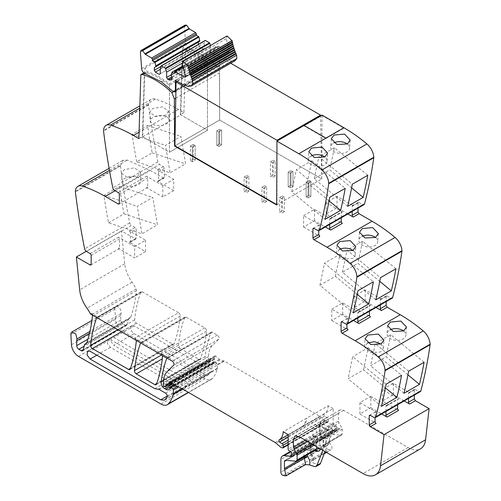 <?xml version="1.0" encoding="UTF-8"?>
<svg xmlns="http://www.w3.org/2000/svg" width="501" height="501" viewBox="0 0 501 501"><rect width="100%" height="100%" fill="white"/><g stroke="black" fill="none" stroke-linecap="round" stroke-linejoin="round"><path stroke-width="0.38" stroke-dasharray="2.5 1.88" d="M175.776 98.146L219.432 72.946L216.939 66.595A73.184 42.253 -120 0 0 187.286 48.516A73.184 42.253 -120 0 0 187.174 48.484A2.017 1.165 -120 0 0 186.547 48.547A2.017 1.165 -120 0 0 186.24 48.898L182.721 50.927A2.017 1.165 -120 0 1 182.727 50.908A2.017 1.165 -120 0 1 183.028 50.576A2.017 1.165 -120 0 1 183.654 50.513A71.299 41.163 -120 0 0 183.654 50.513A73.184 42.253 -120 0 1 183.767 50.545A73.184 42.253 -120 0 1 189.747 52.574A73.184 42.253 -120 0 1 199.229 57.471A73.184 42.253 -120 0 1 206.274 62.412A73.184 42.253 -120 0 1 207.483 63.377L169.463 85.327C161.466 78.87 153.525 74.58 145.641 72.47A2.017 1.165 -120 0 0 145.008 72.526A2.017 1.165 -120 0 0 144.708 72.858A2.017 1.165 -120 0 0 144.701 72.877L141.182 74.912M322.018 115.105L322.018 115.512L343.911 128.15L325.957 138.514L304.069 125.876L322.018 115.512L343.911 128.15L325.957 138.514L304.069 125.876L322.018 115.512L321.73 178.957L219.645 120.021L219.432 72.946M343.911 127.742L343.911 128.15L343.911 127.742M352.184 211.472L352.184 206.299L357.996 202.943L358.303 202.26L362.805 204.502A2.486 1.434 -120 0 0 364.045 204.621M357.996 202.943L357.996 208.115M380.347 304.965L380.347 299.786L386.158 296.435L386.465 295.753L390.962 297.995A2.486 1.434 -120 0 0 392.208 298.114M386.158 296.435L386.158 301.608M408.509 398.452L408.509 393.279L414.321 389.928L414.628 389.246L419.124 391.481A2.486 1.434 -120 0 0 420.37 391.607M414.321 389.928L414.321 395.101M338.457 413.444L319.976 424.115L319.976 431.799A2.486 1.434 0 0 0 319.25 432.814A2.486 1.434 0 0 0 319.976 433.828L320.502 433.553A2.486 1.434 60 0 1 319.976 431.799L338.457 421.128L338.457 413.444A7.465 4.309 -120 0 1 340.004 410.025A7.465 4.309 -120 0 1 343.736 410.394L408.102 447.556A24.893 14.372 -120 0 0 420.546 448.79M338.457 421.128A2.486 1.434 -120 0 0 338.983 422.882L341.626 427.403L322.619 438.356A4.979 2.874 60 0 1 323.671 441.863L323.671 446.685A4.979 2.874 60 0 1 321.498 449.19L311.002 448.144L311.002 454.394L311.472 454.188A0.996 0.576 60 0 1 311.002 453.148L329.483 442.477L329.483 435.444A2.486 1.434 -120 0 1 329.996 434.304A2.486 1.434 -120 0 1 330.566 434.192L341.068 435.237A2.486 1.434 -120 0 0 341.638 435.125A2.486 1.434 -120 0 0 342.152 433.985L342.152 429.157A2.486 1.434 -120 0 0 341.626 427.403M329.483 442.477A0.996 0.576 -120 0 0 329.952 443.517A4.233 2.442 -120 0 1 331.067 449.86A4.233 2.442 -120 0 1 329.577 449.936L328.086 449.441L283.027 475.455M288.119 434.599L333.178 408.584L333.178 423.132A1.246 0.72 -120 0 0 334.029 424.635L336.027 425.869A1.246 0.72 -120 0 1 336.816 427.71A2.486 1.434 -120 0 0 336.697 428.368L336.697 429.219A2.486 1.434 -120 0 0 336.816 430.015A1.246 0.72 -120 0 1 336.616 430.985A1.246 0.72 -120 0 1 335.996 430.923L334.937 430.309A1.246 0.72 -120 0 0 334.599 430.196L329.22 429.664A7.465 4.309 -120 0 0 327.51 429.996A7.465 4.309 -120 0 0 325.963 433.415L325.963 446.228A2.486 1.434 -120 0 0 328.086 449.441M333.178 408.584L328.23 405.729L283.171 431.743M134.637 246.542L118.443 237.192A1.497 0.864 60 0 1 119.501 239.021L119.501 247.964A1.497 0.864 60 0 1 119.188 248.646A1.497 0.864 60 0 1 118.443 248.571L134.637 257.921L134.637 246.542L145.547 240.242L129.352 230.892L135.164 227.535L136.222 229.37L135.909 238.996L121.436 230.992L124.724 263.82A24.893 14.372 -120 0 0 125.15 266.676A24.893 14.372 -120 0 0 130.548 279.953A24.893 14.372 -120 0 0 132.057 282.201A24.893 14.372 -120 0 1 136.078 289.046A2.486 1.434 -120 0 1 136.41 290.668A174.242 100.601 -120 0 1 130.836 317.033A5.229 3.019 -120 0 1 129.947 318.191A5.229 3.019 -120 0 1 129.627 318.335A4.979 2.874 -120 0 0 129.327 318.467A4.979 2.874 -120 0 0 128.413 319.763L127.066 324.805A2.486 1.434 -120 0 1 126.609 325.456A2.486 1.434 -120 0 1 125.363 325.331L122.845 323.878A2.987 1.722 -120 0 1 120.728 320.214L120.728 315.348A7.465 4.309 -120 0 1 121.035 313.488A4.478 2.586 -120 0 0 119.845 308.566A4.478 2.586 -120 0 0 115.806 306.656A4.478 2.586 -120 0 0 115.061 307.589A4.478 2.586 -120 0 0 114.886 308.954L115.468 319.344A9.957 5.749 -120 0 0 122.488 330.992L205.109 378.687A12.444 7.183 -120 0 0 211.334 379.307A12.444 7.183 -120 0 0 212.33 378.505A47.294 27.305 -120 0 0 217.309 368.78A2.486 1.434 -120 0 0 217.359 368.316L217.359 364.628A0.996 0.576 -120 0 0 216.858 363.557L214.973 361.822A1.246 0.72 -120 0 0 214.096 361.578A1.246 0.72 -120 0 0 213.839 362.148L213.839 362.881A1.246 0.72 -120 0 1 213.764 363.25A5.974 3.451 -120 0 1 212.887 364.227A5.974 3.451 -120 0 1 209.9 363.933L208.648 363.212A4.979 2.874 -120 0 1 205.16 356.574A174.242 100.601 -120 0 1 210.833 332.752A2.486 1.434 -120 0 1 211.253 332.226A2.486 1.434 -120 0 1 212.493 332.345L217.328 335.131A2.486 1.434 -120 0 1 218.899 337.16A2.486 1.434 -120 0 1 218.743 339.19L212.355 345.471A27.38 15.807 -120 0 0 208.56 356.574L208.56 359.098A0.996 0.576 -120 0 0 209.261 360.319L209.806 360.626A1.246 0.72 -120 0 0 210.426 360.689A1.246 0.72 -120 0 0 210.652 360.363L211.053 358.866A1.246 0.72 -120 0 1 211.284 358.541A1.246 0.72 -120 0 1 211.829 358.566L213.739 359.474A1.246 0.72 -120 0 0 214.284 359.499A1.246 0.72 -120 0 0 214.547 358.929L214.547 357.833A2.486 1.434 -120 0 0 214.434 357.056A1.49 0.864 -120 0 1 214.678 355.91A1.49 0.864 -120 0 1 215.699 356.186L219.288 359.367A2.486 1.434 -120 0 0 220.183 359.887L223.834 360.908A2.486 1.434 -120 0 1 224.273 361.096L320.264 416.513A4.979 2.874 -120 0 1 321.172 417.176L325.136 420.696A4.979 2.874 -120 0 0 326.959 421.748L327.598 421.917A1.246 0.72 -120 0 0 327.992 421.886A1.246 0.72 -120 0 0 328.249 421.316L328.249 419.193A1.246 0.72 -120 0 0 327.197 417.59A7.966 4.597 -120 0 1 324.667 416.049A1.371 0.789 -120 0 1 324.222 413.926A19.915 11.498 -120 0 0 328.23 405.729M135.164 227.535L131.412 225.375L86.354 251.389M75.363 191.438L120.422 165.424A2.987 1.722 -120 0 0 120.44 165.944A597.405 344.913 -120 0 0 129.709 222.876A2.486 1.434 -120 0 0 131.412 225.375M120.422 165.424L122.983 160.32L127.292 160.069L150.3 170.428L163.326 177.949L164.071 178.018L164.378 177.335L164.378 168.392L163.326 166.564L159.575 164.397L114.516 190.411M186.24 48.898L185.89 48.678L183.923 112.606L178.462 109.456A149.354 86.228 -120 0 0 155.454 99.098A12.444 7.183 -120 0 0 151.145 99.348A12.444 7.183 -120 0 0 148.584 104.446A2.987 1.722 -120 0 0 148.603 104.972A597.405 344.913 -120 0 0 157.871 161.904A2.486 1.434 -120 0 0 159.575 164.397M180.222 348.464L198.791 359.186A2.486 1.434 -120 0 0 200.037 359.311A2.486 1.434 -120 0 0 200.456 358.785A174.242 100.601 -120 0 0 206.525 331.155A2.486 1.434 -120 0 0 204.777 327.886L186.24 317.189A2.486 1.434 -120 0 0 184.994 317.064A2.486 1.434 -120 0 0 184.581 317.59A174.242 100.601 -120 0 0 178.475 345.202A2.486 1.434 -120 0 0 180.222 348.464L162.274 358.829M134.105 333.628L204.765 374.422A7.465 4.309 -120 0 0 208.497 374.792A7.465 4.309 -120 0 0 209.074 374.341A41.915 24.205 -120 0 0 211.153 371.617A2.486 1.434 -120 0 0 209.593 367.74L203.155 364.02A2.486 1.434 -120 0 0 202.066 363.832A7.465 4.309 -120 0 1 198.791 363.25L134.105 325.907A4.728 2.73 -120 0 0 131.744 325.675A4.728 2.73 -120 0 0 131.018 329.464A4.728 2.73 -120 0 0 134.105 333.628L113.865 345.314L184.525 386.108L188.257 386.484L190.912 383.303C191.344 381.894 190.825 380.603 189.353 379.426L182.909 375.712L178.55 374.942L113.865 337.593L111.504 337.361L110.777 341.15L113.865 345.314M178.513 312.73L142.378 291.864A2.486 1.434 -120 0 0 141.138 291.739A2.486 1.434 -120 0 0 140.718 292.271A174.242 100.601 -120 0 0 134.644 319.901A2.486 1.434 -120 0 0 136.397 323.164L172.551 344.037A2.486 1.434 -120 0 0 173.791 344.162A2.486 1.434 -120 0 0 174.21 343.63A174.242 100.601 -120 0 0 180.266 315.993A2.486 1.434 -120 0 0 178.513 312.73L134.512 338.131L142.24 342.596A2.486 1.434 -120 0 0 140.994 342.471A2.486 1.434 -120 0 0 140.624 342.884M185.89 48.678L182.37 50.707L182.721 50.927M183.923 112.606L180.398 114.635L182.37 50.707M180.398 114.635L207.483 130.273L169.463 152.223L169.463 85.327M138.858 138.62L142.384 136.585L169.463 152.223L207.483 130.273L207.483 61.961A75.018 43.311 -120 0 0 202.354 58.154A75.181 43.405 -120 0 0 186.09 49.95L189.084 48.221C187.13 47.301 185.99 45.629 185.658 43.211L184.381 26.741L184.932 25.156M168.555 111.159L165.8 115.161L155.636 116.526L149.686 112.368L152.461 108.642L162.593 106.851L168.555 111.159L169.125 119.964A9.456 5.029 176.3 0 1 166.351 123.828A9.456 5.029 176.3 0 1 156.212 125.413A9.456 5.029 176.3 0 1 150.244 121.173A9.456 5.029 176.3 0 1 153.018 117.309A9.456 5.029 176.3 0 1 163.157 115.731A9.456 5.029 176.3 0 1 169.125 119.964M136.71 161.823A597.405 344.913 -120 0 1 132.095 134.4L147.588 125.457A597.405 344.913 -120 0 0 152.198 152.88L136.71 161.823L170.09 172.807L165.48 145.378L180.967 136.435L185.583 163.865L170.09 172.807M173.709 190.649L157.514 181.299A1.497 0.864 60 0 0 158.266 181.375A1.497 0.864 60 0 0 158.573 180.692L158.573 171.749A1.497 0.864 60 0 0 157.514 169.92L173.709 179.27L173.709 190.649L162.8 196.949L162.8 185.57L173.709 179.27M162.8 185.57L146.605 176.22A1.497 0.864 60 0 1 147.657 178.049L147.657 186.992A1.497 0.864 60 0 1 147.35 187.675A1.497 0.864 60 0 1 146.605 187.599L162.8 196.949M121.524 173.346L127.479 177.504L137.637 176.133L140.399 172.137L134.425 167.822L124.298 169.614L121.524 173.346L122.081 182.151A9.456 5.029 176.3 0 1 124.855 178.287A9.456 5.029 176.3 0 1 134.994 176.703A9.456 5.029 176.3 0 1 140.963 180.936A9.456 5.029 176.3 0 1 138.195 184.8A9.456 5.029 176.3 0 1 128.049 186.385A9.456 5.029 176.3 0 1 122.081 182.151M108.548 222.801L124.035 213.858A597.405 344.913 -120 0 1 119.426 186.428L103.932 195.371A597.405 344.913 -120 0 0 108.548 222.801L141.933 233.779L137.318 206.349L152.805 197.407L157.42 224.836L141.933 233.779M129.352 230.892A1.497 0.864 60 0 1 130.41 232.721L136.222 229.37M145.547 240.242L145.547 251.621L129.352 242.271A1.497 0.864 60 0 0 130.103 242.346A1.497 0.864 60 0 0 130.41 241.664L130.41 232.721M145.547 251.621L134.637 257.921M121.436 230.992L86.235 251.314M92.272 314.966A2.486 1.434 -120 0 0 92.071 314.453A24.893 14.372 -120 0 0 91.514 313.307L90.462 313.92M212.493 332.345L168.493 357.752A2.486 1.434 -120 0 0 167.246 357.626A2.486 1.434 -120 0 0 166.877 358.04M142.378 291.864L98.378 317.271L91.514 313.307M168.493 357.752L160.771 353.293A2.486 1.434 -120 0 1 162.387 355.447M319.676 464.383A4.979 2.874 -120 0 1 317.916 464.471L312.943 462.818L311.096 460.607L329.577 449.936M305.579 464.577L304.051 464.671L284.518 475.95M359.931 414.014L359.931 402.629L370.846 396.329L370.846 407.708L359.931 414.014L376.126 423.358M404.188 400.95L393.373 394.7L382.463 401.007L398.652 410.35M370.846 407.708L381.662 413.958M408.509 393.279A1.497 0.864 60 0 1 408.822 392.596A1.497 0.864 60 0 1 409.567 392.671L415.373 389.315M397.6 404.752L397.6 399.579A1.497 0.864 60 0 1 397.907 398.896A1.497 0.864 60 0 1 398.652 398.971L382.463 389.621L393.373 383.321L409.567 392.671M359.931 402.629L376.126 411.979A1.497 0.864 60 0 0 375.381 411.903A1.497 0.864 60 0 0 375.067 412.586L375.067 417.715M370.846 396.329L387.035 405.678L398.652 398.971M376.026 307.457L365.21 301.214L354.301 307.514L370.49 316.864M346.905 324.222L346.905 319.099A1.497 0.864 60 0 1 347.218 318.411A1.497 0.864 60 0 1 347.963 318.486L331.768 309.136L331.768 320.521L342.684 314.221L353.499 320.465M331.768 320.521L347.963 329.871M380.347 299.786A1.497 0.864 60 0 1 380.66 299.103A1.497 0.864 60 0 1 381.405 299.178L387.21 295.828M331.768 309.136L342.684 302.836L358.873 312.186L368.028 306.9L370.49 305.478L354.301 296.129L365.21 289.829L381.405 299.178M347.869 213.965L337.048 207.721L326.138 214.021L342.327 223.371M318.742 230.729L318.742 225.607A1.497 0.864 60 0 1 319.056 224.924A1.497 0.864 60 0 1 319.801 224.993L303.606 215.649L303.606 227.028L314.522 220.728L325.337 226.972M303.606 227.028L319.801 236.378M352.184 206.299A1.497 0.864 60 0 1 352.497 205.617A1.497 0.864 60 0 1 353.243 205.686L359.048 202.335M303.606 215.649L314.522 209.349L330.71 218.693L339.866 213.413L342.327 211.986L326.138 202.642L337.048 196.342L353.243 205.686M325.957 138.113L325.957 138.514L325.957 138.113M276.671 204.972L321.73 178.957M304.069 125.469L304.063 125.876L304.069 125.469M98.378 317.271A2.486 1.434 -120 0 0 97.131 317.146A2.486 1.434 -120 0 0 96.762 317.559M136.128 340.285A2.486 1.434 -120 0 0 134.512 338.131M143.875 72.933L144.701 72.877M142.384 136.585L144.351 72.658M152.198 152.88L185.583 163.865M147.588 125.457L180.967 136.435M132.095 134.4L165.48 145.378M103.932 195.371L137.318 206.349M124.035 213.858L157.42 224.836M119.426 186.428L152.805 197.407M322.619 438.356L319.976 433.828L319.976 426.144A4.979 2.874 60 0 1 323.496 424.115L333.816 430.071A7.465 4.309 60 0 0 332.789 431.461L329.27 433.49L322.782 450.324M329.27 433.49L330.297 432.106L331.443 431.925L332.476 433.359L339.515 429.294L334.035 429.933L330.485 431.981M305.334 440.254L312.937 435.864L316.457 435.851L319.099 440.385L320.152 443.892L320.152 448.808M332.789 431.461L325.024 451.62M329.483 435.444L311.002 446.115L311.002 453.148L310.269 453.919L311.472 454.188L329.952 443.517M385.983 411.459L385.983 406.286L386.29 405.603L387.035 405.678M382.463 389.621L382.463 401.007M393.373 394.7L393.373 383.321M407.927 374.842L386.089 356.812L370.596 365.755L375.211 343.661L408.591 371.222M403.981 393.316L370.596 365.755M424.084 362.279L390.699 334.718L375.211 343.661M390.699 334.718L386.089 356.812M385.394 387.849L363.557 369.819L348.07 378.762L381.455 406.33M386.064 384.229L352.679 356.668L348.07 378.762M363.557 369.819L368.172 347.725L352.679 356.668M368.172 347.725L401.552 375.287M403.624 330.979A9.456 5.862 -176 0 1 405.923 335.169A9.456 5.862 -176 0 1 403.155 338.958A9.456 5.862 -176 0 1 392.678 339.728A9.456 5.862 -176 0 1 387.048 333.866A9.456 5.862 -176 0 1 389.816 330.078A9.456 5.862 -176 0 1 390.091 329.927M367.559 342.935L364.521 346.874L370.151 352.735L380.628 351.965L383.39 348.176L381.098 343.987M365.21 301.214L365.21 289.829M354.301 296.129L354.301 307.514M369.437 311.265L369.437 306.092A1.497 0.864 60 0 1 369.744 305.403A1.497 0.864 60 0 1 370.49 305.478M358.873 312.186L358.127 312.11L357.82 312.799L357.82 317.972M342.684 314.221L342.684 302.836M395.922 268.786L362.536 241.225L357.927 263.319L379.764 281.349M375.819 299.83L342.433 272.262L357.927 263.319M342.433 272.262L347.049 250.168L380.428 277.729M362.536 241.225L347.049 250.168M357.232 294.356L335.394 276.327L319.907 285.269L353.293 312.837M319.907 285.269L324.516 263.175L357.902 290.737M335.394 276.327L340.01 254.232L324.516 263.175M340.01 254.232L373.389 281.794M375.468 237.487A9.456 5.862 -176 0 1 377.76 241.682A9.456 5.862 -176 0 1 374.992 245.471A9.456 5.862 -176 0 1 364.515 246.241A9.456 5.862 -176 0 1 358.885 240.374A9.456 5.862 -176 0 1 361.653 236.585A9.456 5.862 -176 0 1 361.929 236.434M339.396 249.442A9.456 5.862 4 0 0 339.127 249.592L336.359 253.381L341.989 259.242L352.466 258.478A9.456 5.862 4 0 0 355.234 254.683A9.456 5.862 4 0 0 352.936 250.494M337.048 207.721L337.048 196.342M326.138 202.642L326.138 214.021M341.275 217.772L341.275 212.599A1.497 0.864 60 0 1 341.582 211.917A1.497 0.864 60 0 1 342.327 211.986M330.71 218.693L329.965 218.624L329.658 219.306L329.658 224.479M314.522 220.728L314.522 209.349M367.759 175.3L334.374 147.732L329.764 169.826L351.602 187.862M347.656 206.337L314.271 178.769L329.764 169.826M314.271 178.769L318.886 156.675L352.266 184.243M334.374 147.732L318.886 156.675M329.069 200.87L307.232 182.834L291.745 191.777L325.13 219.344M291.745 191.777L296.354 169.682L329.739 197.25M307.232 182.834L311.847 160.74L296.354 169.682M311.847 160.74L345.227 188.307M347.306 143.994A9.456 5.862 -176 0 1 349.598 148.19A9.456 5.862 -176 0 1 346.83 151.978A9.456 5.862 -176 0 1 336.353 152.749A9.456 5.862 -176 0 1 330.723 146.881A9.456 5.862 -176 0 1 333.491 143.092A9.456 5.862 -176 0 1 333.766 142.942M311.234 155.949A9.456 5.862 4 0 0 310.964 156.099A9.456 5.862 4 0 0 308.196 159.888A9.456 5.862 4 0 0 313.826 165.756A9.456 5.862 4 0 0 324.304 164.986A9.456 5.862 4 0 0 327.072 161.197A9.456 5.862 4 0 0 324.773 157.001M310.87 196.367L308.052 197.989L306.117 196.874L308.052 197.989L308.052 183.36L308.052 197.989L310.87 196.367L308.935 195.246L308.935 180.617L308.935 195.246L310.87 196.367L310.87 181.731L308.052 183.36L306.117 182.239L306.117 196.874L308.935 195.246L306.117 196.874L306.117 182.239L308.052 183.36L310.87 181.731L310.87 196.367M306.117 182.239L308.935 180.617L310.87 181.731L308.935 180.617L306.117 182.239M292.953 186.222L290.135 187.85L288.2 186.735L290.135 187.85L290.135 173.214L290.135 187.85L292.953 186.222L291.018 185.107L291.018 170.472L291.018 185.107L292.953 186.222L292.953 171.593L290.135 173.214L288.2 172.1L288.2 186.735L291.018 185.107L288.2 186.735L288.2 172.1L290.135 173.214L292.953 171.593L292.953 186.222M288.2 172.1L291.018 170.472L292.953 171.593L291.018 170.472L288.2 172.1M275.212 175.983L272.394 177.605L272.394 162.975L275.212 161.347L275.212 175.983L273.277 174.862L270.459 176.49L272.394 177.605M272.394 162.975L270.459 161.854L270.459 176.49M270.459 161.854L273.277 160.232L273.277 174.862M275.212 161.347L273.277 160.232M221.58 144.914L218.762 146.542L216.827 145.422L218.762 146.542L218.762 131.907L218.762 146.542L221.58 144.914L219.645 143.8L219.645 129.164L219.645 143.8L221.58 144.914L221.58 130.285L218.762 131.907L216.827 130.792L216.827 145.422L219.645 143.8L216.827 145.422L216.827 130.792L218.762 131.907L221.58 130.285L221.58 144.914M216.827 130.792L219.645 129.164L221.58 130.285L219.645 129.164L216.827 130.792M284.38 211.66L281.562 213.288L281.562 198.653L284.38 197.025L284.38 211.66L282.445 210.539L279.627 212.167L281.562 213.288M281.562 198.653L279.627 197.532L279.627 212.167M279.627 197.532L282.445 195.91L282.445 210.539M284.38 197.025L282.445 195.91M266.638 201.415L263.82 203.043L263.82 188.407L266.638 186.785L266.638 201.415L264.703 200.3L261.885 201.922L263.82 203.043M263.82 188.407L261.885 187.293L261.885 201.922M261.885 187.293L264.703 185.664L264.703 200.3M266.638 186.785L264.703 185.664M248.897 191.175L246.079 192.797L246.079 178.168L248.897 176.54L248.897 191.175L246.962 190.054L244.144 191.683L246.079 192.797M246.079 178.168L244.144 177.047L244.144 191.683M244.144 177.047L246.962 175.419L246.962 190.054M248.897 176.54L246.962 175.419M195.177 145.528L192.359 147.15L192.359 161.785L192.359 147.15L195.177 145.528L195.177 160.157L192.359 161.785L195.177 160.157L193.242 159.042L193.242 144.407L193.242 159.042L190.424 160.664L192.359 161.785L190.424 160.664L190.424 146.035L190.424 160.664L193.242 159.042L195.177 160.157L195.177 145.528L193.242 144.407L190.424 146.035L192.359 147.15L190.424 146.035L193.242 144.407L195.177 145.528M110.345 339.628L175.031 376.971L179.389 377.741L185.833 381.461C187.305 382.632 187.825 383.929 187.393 385.338L184.737 388.513L181.005 388.143L110.345 347.35L107.258 343.185L107.984 339.396L110.345 339.628L90.105 351.314M343.736 410.394L325.255 421.065A7.465 4.309 -120 0 0 321.523 420.696A7.465 4.309 -120 0 0 319.976 424.115A2.486 1.434 0 0 0 319.25 425.13A2.486 1.434 0 0 0 319.976 426.144L319.463 425.005L318.216 425.13L298.677 436.409L312.937 428.18L312.968 436.246L316.457 435.851L316.457 428.18C316.663 425.825 317.841 425.149 319.976 426.144L330.297 432.106L333.816 430.071M312.968 436.246L313.257 437.21L316.457 435.864L313.463 437.617L316.106 442.139L316.632 443.892L320.152 443.892M307.476 454.845L307.476 450.18A2.486 1.879 95.7 0 0 305.967 448.721A2.486 1.879 95.7 0 0 305.046 448.927L284.937 460.319M314.377 450.862L307.476 450.18A2.486 1.434 0 0 0 303.957 450.18L286.428 460.3M207.483 63.377L207.483 130.273L180.755 114.842L182.878 46.148A3.989 2.305 -120 0 0 186.09 49.95M276.671 204.565L277.003 204.759L321.711 178.945L219.62 120.008L174.912 145.816L219.645 120.021M145.641 72.47L144.288 73.24M216.939 66.589L173.421 91.714M169.463 83.905L169.463 152.223L142.735 136.792L144.858 68.098A3.989 2.305 -120 0 0 148.071 71.9A75.181 43.405 -120 0 1 164.334 80.104A75.018 43.311 -120 0 1 169.463 83.905L207.483 61.961M142.735 136.792L180.755 114.842M144.858 68.098L182.878 46.148M175.4 80.248L219.4 54.841L219.4 65.443L218.887 66.577L217.09 66.038L205.341 56.431L189.084 48.221M235.138 60.671L231.681 60.934L226.796 59.112L219.4 54.841M218.755 46.167L182.777 66.94L218.78 46.155L228.919 51.797L229.539 50.958L226.227 38.652L227.041 35.959M185.62 76.797L229.414 51.847L185.414 77.254M174.542 73.453L218.542 48.046L218.78 46.155L174.542 72.031M182.621 66.176L216.282 46.743L218.542 48.046M171.11 74.724L215.111 49.317L216.282 46.743L171.943 72.232M171.11 75.532L215.111 50.131L215.111 49.317M172.256 77.517L216.257 52.11L215.111 50.131M171.856 76.828L211.679 53.839L212.737 54.446L215.223 54.697L216.257 52.11M171.11 74.824L210.627 52.01L211.679 53.839M182.164 63.157L210.627 46.725L210.627 52.01M210.351 45.597L210.627 46.725M161.122 65.982L205.122 40.581L204.289 43.067L160.282 68.474M160.282 73.753L204.289 48.353L204.289 43.067M159.23 74.367L204.289 48.353M160.282 69.288L199.36 46.725L203.231 48.96M160.965 66.458L198.302 44.896L199.36 46.725M198.302 44.464L198.302 44.896M199.799 41.289L198.302 42.153M277.003 204.759L277.003 141.094M321.711 178.945L320.565 115.944M177.254 81.319L219.62 56.857L230.685 63.245M219.62 120.008L219.62 56.857M187.174 48.484L183.654 50.513M178.462 109.456L139.059 132.201M155.454 99.098L139.798 108.135M148.584 104.446L103.525 130.46M148.603 104.972L103.544 130.986M157.871 161.904L112.813 187.919M157.514 169.92L163.326 166.564M118.267 192.578L146.605 176.22M158.573 171.749L164.378 168.392M158.573 180.692L164.378 177.335M157.514 181.299L163.326 177.949M147.657 186.992L146.605 187.599M115.098 190.749L150.3 170.428M109.469 170.359L127.292 160.069M120.44 165.944L75.382 191.958M129.709 222.876L84.65 248.891M90.105 253.556L118.443 237.192M130.41 241.664L136.222 238.313M129.352 242.271L135.164 238.921M119.501 247.964L118.443 248.571M124.724 263.82L79.665 289.841M132.057 282.201L86.999 308.215M136.078 289.046L92.071 314.453M136.41 290.668L92.409 316.075M130.836 317.033L86.836 342.44M129.627 318.335L86.222 343.392M128.413 319.763L84.412 345.17M127.066 324.805L83.06 350.212M125.363 325.331L83.204 349.673M122.845 323.878L84.13 346.229M120.728 320.214L87.9 339.171M120.728 315.348L89.491 333.384M121.035 313.488L89.955 331.43M114.886 308.954L70.885 334.361M115.468 319.344L71.461 344.744M122.488 330.992L78.488 356.393M205.109 378.687L161.103 404.094M212.33 378.505L188.32 392.364M217.309 368.78L182.389 388.945M217.359 368.316L182.007 388.726M217.359 364.628L223.834 360.908M216.858 363.557L177.166 386.471M214.973 361.822L174.204 385.363M213.839 362.148L169.839 387.549M213.839 362.881L169.839 388.288M213.764 363.25L169.764 388.651M209.9 363.933L173.647 384.862M208.648 363.212L172.657 383.991M205.16 356.574L163.583 380.578M210.833 332.752L166.958 358.083M186.24 317.189L142.24 342.596M204.777 327.886L160.771 353.293M217.328 335.131L172.269 361.152M218.743 339.19L173.684 365.21M212.355 345.471L167.296 371.485M208.56 356.574L163.501 382.589M208.56 359.098L163.501 385.112M209.261 360.319L164.203 386.334M209.806 360.626L164.741 386.64M210.652 360.363L167.835 385.087M211.053 358.866L166.62 384.524M211.829 358.566L166.77 384.58M213.739 359.474L168.68 385.488M214.547 358.929L172.056 383.459M214.547 357.833L171.304 382.795M214.434 357.056L170.735 382.288M215.699 356.186L170.641 382.2M219.288 359.367L174.229 385.382M220.183 359.887L175.125 385.908M224.273 361.096L179.214 387.11M275.206 442.527L320.264 416.513M321.172 417.176L276.114 443.191M325.136 420.696L280.078 446.71M326.959 421.748L281.9 447.762M327.598 421.917L282.539 447.932M328.249 421.316L288.119 444.481M328.249 419.193L288.119 442.364M327.197 417.59L288.119 440.154M324.667 416.049L288.119 437.148M324.222 413.926L302.748 426.32A1.371 0.789 -120 0 0 302.742 426.326L288.119 434.768M302.748 426.32A19.915 11.498 -120 0 0 306.756 418.128M333.178 423.132L288.119 449.147M334.029 424.635L288.964 450.649M336.027 425.869L290.962 451.889M336.816 427.71L291.757 453.724M336.697 428.368L291.638 454.388M336.697 429.219L291.638 455.234M336.816 430.015L291.757 456.029M335.996 430.923L291.814 456.43M334.937 430.309L291.638 455.309M334.599 430.196L291.638 454.996M329.22 429.664L290.849 451.814M325.963 433.415L280.904 459.43M325.963 446.228L280.904 472.243M317.916 464.471L314.396 466.506M311.472 454.188A4.233 2.442 60 0 1 313.457 458.816A4.233 2.442 60 0 1 312.586 460.532A4.233 2.442 60 0 1 311.096 460.607M324.166 453.85L312.543 460.563L312.73 459.818L310.269 453.919L310.269 447.13A2.486 1.434 0 0 1 311.002 446.115A2.486 1.434 60 0 1 311.002 445.984A2.486 1.434 60 0 1 311.516 444.976A2.486 1.434 60 0 1 312.085 444.863L330.566 434.192M329.996 434.304L311.516 444.976A2.486 2.486 0 0 0 310.269 447.13A2.486 1.434 0 0 0 311.002 448.144A2.486 1.879 95.7 0 1 312.085 444.863L322.588 445.903L341.068 435.237M342.152 429.157L323.671 439.828L323.671 444.656A2.486 1.434 -0 0 0 322.945 445.671L322.894 446.047L323.158 445.796A2.486 1.434 60 0 0 323.671 444.656L342.152 433.985M341.638 435.125L323.158 445.796A2.486 1.434 60 0 1 322.588 445.903A2.486 1.879 95.7 0 0 321.498 449.19M323.671 446.685A2.486 1.434 -0 0 1 322.945 445.671L322.945 440.849A2.486 1.434 0 0 1 323.671 439.828A2.486 1.434 -120 0 0 323.145 438.074L320.502 433.553L338.983 422.882M323.496 424.115A2.486 1.434 -60 0 1 325.255 421.065L339.515 429.294M408.102 447.556L363.043 473.57M294.945 436.039L314.484 424.76L318.216 425.13L332.476 433.359M419.124 391.481L374.065 417.496M375.067 412.586L376.126 411.979M346.905 319.099L347.963 318.486M390.962 297.995L345.903 324.009M318.742 225.607L319.801 224.993M362.805 204.502L317.74 230.516M276.959 141.157L299.492 128.112M184.581 317.59L140.7 342.928M178.475 345.202L161.56 354.965M206.525 331.155L162.524 356.555M200.456 358.785L156.45 384.186M198.791 359.186L156.7 383.49M198.791 363.25L178.55 374.942M134.105 325.907L113.865 337.593M202.066 363.832L181.819 375.518M203.155 364.02L182.909 375.712M209.593 367.74L189.353 379.426M211.153 371.617L190.912 383.303M209.074 374.341L188.833 386.027M204.765 374.422L184.525 386.108M174.21 343.63L130.21 369.037M180.266 315.993L136.259 341.394M172.551 344.037L130.46 368.335M136.397 323.164L121.436 331.8M134.644 319.901L117.735 329.664M140.718 292.271L96.843 317.603M119.319 194.407L147.657 178.049M91.157 255.385L119.501 239.021M301.69 426.933A19.915 11.498 -120 0 0 305.698 418.736M305.547 464.596L304.051 464.671M311.002 454.394A6.72 3.883 60 0 1 313.451 460.976A6.72 3.883 60 0 1 312.943 462.818M340.004 410.025L321.523 420.696L319.25 425.13L319.25 432.814A2.486 2.486 0 0 0 319.588 434.066L322.231 438.594L322.945 440.849A2.486 1.434 0 0 0 323.671 441.863M331.443 431.925L319.463 425.005C318.473 424.096 316.814 424.015 314.484 424.76L312.937 428.18L316.457 428.18M385.983 406.286L397.6 399.579M357.82 312.799L369.437 306.092M329.658 219.306L341.275 212.599M303.957 456.874L303.957 450.18L305.046 448.927L316.463 449.76L305.967 448.721A2.486 2.486 0 0 0 304.476 449.04M285.507 460.212L305.046 448.927M296.01 461.252L316.112 449.86M314.14 445.333L316.632 443.892L316.632 446.773M312.355 444.306L319.099 440.385M307.113 441.281L313.463 437.617L313.257 437.21M154.79 388.657L175.031 376.971M158.059 389.233L178.3 377.547M159.149 389.427L179.389 377.741M165.593 393.147L185.833 381.461M167.152 397.024L187.393 385.338M165.073 399.742L185.314 388.056M167.347 396.028L181.005 388.143M96.793 355.171L110.345 347.35M319.569 448.47L320.152 448.721M161.341 81.832L164.334 80.104M145.077 73.628L148.071 71.9M141.658 68.612L185.658 43.211M202.354 58.154L205.341 56.431M140.38 52.148L184.381 26.741M175.914 90.549L219.4 65.443M173.089 91.439L217.09 66.038M182.79 84.512L226.796 59.112M187.675 86.341L231.681 60.934M188.564 86.479L232.57 61.078M182.226 64.059L226.227 38.652M185.533 76.365L229.539 50.958M182.846 67.234L219.25 46.217M212.737 54.446L216.257 52.417M186.547 48.547L183.028 50.576M151.145 99.348L139.867 105.855M158.266 181.375L164.071 178.018M109.112 168.33L122.983 160.32M130.103 242.346L135.909 238.996M129.947 318.191L85.94 343.592M129.327 318.467L86.322 343.298M126.609 325.456L82.602 350.857M115.806 306.656L91.902 320.458M211.334 379.307L188.514 392.477M214.096 361.578L173.69 384.906M212.887 364.227L168.881 389.634M211.253 332.226L167.246 357.626M210.426 360.689L168.017 385.175M211.284 358.541L166.226 384.555M214.284 359.499L172.344 383.71M214.678 355.91L169.62 381.925M327.992 421.886L288.119 444.907M336.616 430.985L291.557 457M327.51 429.996L290.298 451.476M326.527 452.484L331.067 449.86M408.822 392.596L414.628 389.246M380.66 299.103L386.465 295.753M352.497 205.617L358.303 202.26M184.994 317.064L140.994 342.471M200.037 359.311L156.03 384.718M208.497 374.792L188.257 386.484M131.744 325.675L111.504 337.361M173.791 344.162L129.79 369.563M141.138 291.739L97.131 317.146M149.68 112.368L150.244 121.173M119.013 204.032L147.35 187.675M140.399 172.137L140.963 180.936M90.85 265.01L119.188 248.646M386.29 405.603L397.907 398.896M369.569 415.26L375.381 411.903M387.611 325.731L387.048 333.866M406.486 327.034L405.923 335.169M364.521 346.874L365.085 338.739M383.39 348.176L383.954 340.041M341.406 321.767L347.218 318.411M358.127 312.11L369.744 305.403M378.324 233.541L377.76 241.682M359.449 232.239L358.885 240.374M336.359 253.381L336.923 245.246M355.234 254.683L355.791 246.548M313.244 228.274L319.056 224.924M329.965 218.624L341.582 211.917M350.161 140.055L349.598 148.19M331.286 138.746L330.723 146.881M308.196 159.888L308.76 151.753M327.072 161.197L327.629 153.062M145.008 72.526L144.056 73.077M164.497 400.199L184.737 388.513M87.738 351.082L107.984 339.396M218.887 66.577L175.901 91.395M216.031 46.725L182.589 66.032M215.223 54.697L171.223 80.097"/><path stroke-width="0.75" d="M318.987 230.635L364.045 204.621A2.486 1.434 -120 0 0 364.503 203.97A597.405 344.913 -120 0 0 373.771 157.74A2.987 1.722 -120 0 0 373.79 157.239A12.444 7.183 -120 0 0 366.926 143.962A149.354 86.228 -120 0 0 343.911 127.742L325.957 138.113L304.069 125.469L325.957 138.113L298.853 153.757A149.354 86.228 -120 0 1 321.867 169.977A12.444 7.183 -120 0 1 328.731 183.253A2.987 1.722 -120 0 1 328.712 183.754A597.405 344.913 -120 0 1 319.444 229.984A2.486 1.434 -120 0 1 318.987 230.635A2.486 1.434 -120 0 1 317.74 230.516L313.989 228.35A1.497 0.864 60 0 0 313.244 228.274A1.497 0.864 60 0 0 312.937 228.957L313.989 228.35M357.996 208.115L357.996 211.885L359.048 213.714L372.074 221.235L327.015 247.25A149.354 86.228 -120 0 1 350.03 263.463A12.444 7.183 -120 0 1 356.894 276.746A2.987 1.722 -120 0 1 356.875 277.241A597.405 344.913 -120 0 1 347.606 323.477A2.486 1.434 -120 0 1 347.149 324.128A2.486 1.434 -120 0 1 345.903 324.009L342.152 321.842A1.497 0.864 60 0 0 341.406 321.767A1.497 0.864 60 0 0 341.1 322.45L342.152 321.842M347.149 324.128L392.208 298.114A2.486 1.434 -120 0 0 392.665 297.462A597.405 344.913 -120 0 0 401.934 251.226A2.987 1.722 -120 0 0 401.952 250.732A12.444 7.183 -120 0 0 395.089 237.449A149.354 86.228 -120 0 0 372.074 221.235M386.158 301.608L386.158 305.378L387.21 307.207L400.236 314.728L355.178 340.743A149.354 86.228 -120 0 1 378.192 356.956A12.444 7.183 -120 0 1 385.056 370.239A2.987 1.722 -120 0 1 385.037 370.734A597.405 344.913 -120 0 1 375.769 416.97A2.486 1.434 -120 0 1 375.312 417.621A2.486 1.434 -120 0 1 374.065 417.496L370.314 415.329A1.497 0.864 60 0 0 369.569 415.26A1.497 0.864 60 0 0 369.262 415.943L370.314 415.329M375.312 417.621L420.37 391.607A2.486 1.434 -120 0 0 420.827 390.955A597.405 344.913 -120 0 0 430.096 344.719A2.987 1.722 -120 0 0 430.115 344.225A12.444 7.183 -120 0 0 423.251 330.942A149.354 86.228 -120 0 0 400.236 314.728M414.321 395.101L414.321 398.871L415.373 400.7L429.106 408.628L425.574 439.797L380.516 465.811L384.048 434.643L370.314 426.714A1.497 0.864 60 0 1 369.262 424.886L369.262 415.943M298.677 436.409L294.945 436.039L293.398 439.458L298.677 436.409L363.043 473.57A24.893 14.372 -120 0 0 375.487 474.804L420.546 448.79A24.893 14.372 -120 0 0 425.098 442.327A24.893 14.372 -120 0 0 425.574 439.797M139.059 132.201L133.404 135.47L138.858 138.62L140.831 74.693L143.875 72.933M133.404 135.47A149.354 86.228 -120 0 0 110.395 125.112A12.444 7.183 -120 0 0 106.087 125.363A12.444 7.183 -120 0 0 103.525 130.46A2.987 1.722 -120 0 0 103.544 130.986A597.405 344.913 -120 0 0 112.813 187.919A2.486 1.434 -120 0 0 114.516 190.411L118.267 192.578A1.497 0.864 60 0 1 119.319 194.407L119.319 203.35A1.497 0.864 60 0 1 119.013 204.032A1.497 0.864 60 0 1 118.267 203.963L119.319 203.35M91.157 264.328A1.497 0.864 60 0 1 90.85 265.01A1.497 0.864 60 0 1 90.105 264.935L91.157 264.328L91.157 255.385A1.497 0.864 60 0 0 90.105 253.556L86.354 251.389A2.486 1.434 -120 0 1 84.65 248.891A597.405 344.913 -120 0 1 75.382 191.958A2.987 1.722 -120 0 1 75.363 191.438A12.444 7.183 60 0 1 77.924 186.334A12.444 7.183 60 0 1 82.233 186.084A149.354 86.228 60 0 1 105.241 196.442L118.267 203.963M86.235 251.314L76.377 257.007L79.665 289.841A24.893 14.372 -120 0 0 86.999 308.215A24.893 14.372 -120 0 1 90.462 313.92L172.269 361.152A2.486 1.434 -120 0 1 173.841 363.175A2.486 1.434 -120 0 1 173.684 365.21L167.296 371.485A27.38 15.807 -120 0 0 163.501 382.589L163.501 385.112A0.996 0.576 -120 0 0 164.203 386.334L164.741 386.64A1.246 0.72 -120 0 0 165.368 386.703A1.246 0.72 -120 0 0 165.593 386.377L165.994 384.881A1.246 0.72 -120 0 1 166.226 384.555A1.246 0.72 -120 0 1 166.77 384.58L168.68 385.488A1.246 0.72 -120 0 0 169.225 385.513A1.246 0.72 -120 0 0 169.488 384.943L169.488 383.847A2.486 1.434 -120 0 0 169.376 383.071A1.49 0.864 -120 0 1 169.62 381.925A1.49 0.864 -120 0 1 170.641 382.2L174.229 385.382A2.486 1.434 -120 0 0 175.125 385.908L178.776 386.922L173.359 390.035A0.996 0.576 -120 0 0 172.851 388.964L170.966 387.229A1.246 0.72 -120 0 0 170.096 386.979A1.246 0.72 -120 0 0 169.839 387.549L169.839 388.288A1.246 0.72 -120 0 1 169.764 388.651A5.974 3.451 -120 0 1 168.881 389.634A5.974 3.451 -120 0 1 165.894 389.34L164.647 388.619A4.979 2.874 -120 0 1 161.159 381.975A174.242 100.601 -120 0 1 166.833 358.152A2.486 1.434 -120 0 1 166.877 358.04M90.105 264.935L76.377 257.007M86.222 343.392L85.627 343.736A5.229 3.019 -120 0 0 85.94 343.592A5.229 3.019 -120 0 0 86.836 342.44A174.242 100.601 -120 0 0 92.409 316.075A2.486 1.434 -120 0 0 92.272 314.966M85.627 343.736A4.979 2.874 -120 0 0 85.32 343.874A4.979 2.874 -120 0 0 84.412 345.17L83.06 350.212A2.486 1.434 -120 0 1 82.602 350.857A2.486 1.434 -120 0 1 81.362 350.738L78.839 349.278A2.987 1.722 -120 0 1 76.728 345.621L76.728 340.755A7.465 4.309 -120 0 1 77.029 338.889L75.739 333.829L71.806 332.063L71.061 332.996A4.478 2.586 -120 0 0 70.885 334.361L71.461 344.744A9.957 5.749 -120 0 0 78.488 356.393L161.103 404.094A12.444 7.183 -120 0 0 167.328 404.708A12.444 7.183 -120 0 0 168.33 403.906A47.294 27.305 -120 0 0 173.302 394.187A2.486 1.434 -120 0 0 173.359 393.717L173.359 390.035M288.119 444.907L282.933 447.9A1.246 0.72 -120 0 1 282.539 447.932L281.9 447.762A4.979 2.874 -120 0 1 280.078 446.71L276.114 443.191A4.979 2.874 -120 0 0 275.206 442.527L179.214 387.11A2.486 1.434 -120 0 0 178.776 386.922M282.933 447.9A1.246 0.72 -120 0 0 283.19 447.33L283.19 445.207A1.246 0.72 -120 0 0 282.138 443.604A7.966 4.597 -120 0 1 279.608 442.064A1.371 0.789 -120 0 1 279.163 439.941A19.915 11.498 -120 0 0 283.171 431.743L288.119 434.599L288.119 449.147A1.246 0.72 -120 0 0 288.964 450.649L290.962 451.889A1.246 0.72 -120 0 1 291.757 453.724A2.486 1.434 -120 0 0 291.638 454.388L291.638 455.234A2.486 1.434 -120 0 0 291.757 456.029A1.246 0.72 -120 0 1 291.557 457A1.246 0.72 -120 0 1 290.937 456.937L289.879 456.323A1.246 0.72 -120 0 0 289.54 456.211L284.161 455.678A7.465 4.309 -120 0 0 282.445 456.01A7.465 4.309 -120 0 0 280.904 459.43L280.904 472.243A2.486 1.434 -120 0 0 283.027 475.455L286.008 475.881L305.579 464.577M325.024 451.62L320.496 463.375A4.979 2.874 -120 0 1 319.676 464.383L316.156 466.418A4.979 2.874 -120 0 1 314.396 466.506L309.424 464.853L305.597 464.577M375.487 474.804A24.893 14.372 -120 0 0 380.516 465.811M429.106 408.628L384.048 434.643M408.509 398.452L408.509 402.222A1.497 0.864 60 0 0 409.567 404.05L404.188 400.95M381.662 413.958L387.035 417.057A1.497 0.864 -120 0 1 385.983 415.229L385.983 411.459M419.469 384.38L403.981 393.316A597.405 344.913 -120 0 0 408.591 371.222L424.084 362.279A597.405 344.913 -120 0 1 419.469 384.38L407.927 374.842M396.942 397.387L381.455 406.33A597.405 344.913 -120 0 0 386.064 384.229L401.552 375.287A597.405 344.913 -120 0 1 396.942 397.387L385.394 387.849M390.373 322.049L387.611 325.731L393.247 331.499L403.712 330.929L406.48 327.034L400.863 321.078L390.373 322.049M367.84 335.056L365.085 338.739L370.721 344.506L381.18 343.937L383.954 340.041L378.33 334.086L367.84 335.056M380.347 304.965L380.347 308.729A1.497 0.864 60 0 0 381.405 310.564L376.026 307.457M353.499 320.465L358.873 323.571A1.497 0.864 60 0 1 357.82 321.736L369.437 315.035L369.437 311.265M342.152 333.221A1.497 0.864 60 0 1 341.1 331.393L346.905 328.042L347.963 329.871L342.152 333.221L355.178 340.743M391.306 290.887A597.405 344.913 -120 0 0 395.922 268.786L380.428 277.729A597.405 344.913 -120 0 1 375.819 299.83L391.306 290.887L379.764 281.349M368.78 303.894L353.293 312.837A597.405 344.913 -120 0 0 357.902 290.737L373.389 281.794A597.405 344.913 -120 0 1 368.78 303.894L357.232 294.356M362.21 228.556L372.7 227.586L378.318 233.541L375.55 237.443L365.085 238.006L359.449 232.239L362.21 228.556M339.678 241.563L336.923 245.246L342.559 251.014L353.017 250.45L355.791 246.548L350.168 240.593L339.678 241.563M352.184 211.472L352.184 215.242A1.497 0.864 60 0 0 353.243 217.071L347.869 213.965M325.337 226.972L330.71 230.078A1.497 0.864 60 0 1 329.658 228.249L341.275 221.542L341.275 217.772M313.989 239.728A1.497 0.864 60 0 1 312.937 237.9L318.742 234.549L319.801 236.378L313.989 239.728L327.015 247.25M363.15 197.394A597.405 344.913 -120 0 0 367.759 175.3L352.266 184.243A597.405 344.913 -120 0 1 347.656 206.337L363.15 197.394L351.602 187.862M340.617 210.401L325.13 219.344A597.405 344.913 -120 0 0 329.739 197.25L345.227 188.307A597.405 344.913 -120 0 1 340.617 210.401L329.069 200.87M334.048 135.063L344.538 134.093L350.155 140.055L347.387 143.95L336.923 144.513L331.293 138.746L334.048 135.063M311.516 148.071L308.76 151.753L314.396 157.521L324.855 156.957L327.629 153.062L322.005 147.1L311.516 148.071M144.288 73.24L142.115 74.499A73.184 42.253 -120 0 1 171.881 92.61L174.373 98.96L174.586 146.035L276.671 204.972L276.959 141.119L322.018 115.105L343.911 127.742L325.957 138.113M140.624 342.884A2.486 1.434 -120 0 0 140.574 342.997A174.242 100.601 -120 0 0 134.468 370.608A2.486 1.434 -120 0 0 136.222 373.871L154.79 384.593A2.486 1.434 -120 0 0 156.03 384.718A2.486 1.434 -120 0 0 156.45 384.186A174.242 100.601 -120 0 0 162.524 356.555A2.486 1.434 -120 0 0 162.387 355.447M96.762 317.559A2.486 1.434 -120 0 0 96.712 317.678A174.242 100.601 -120 0 0 90.643 345.308A2.486 1.434 -120 0 0 92.391 348.571L128.544 369.444A2.486 1.434 -120 0 0 129.79 369.563A2.486 1.434 -120 0 0 130.21 369.037A174.242 100.601 -120 0 0 136.259 341.394A2.486 1.434 -120 0 0 136.128 340.285M90.105 351.314L154.79 388.657L159.149 389.427L165.593 393.147C167.065 394.325 167.585 395.615 167.152 397.024L164.497 400.199L160.765 399.829L90.105 359.035L87.017 354.871L87.738 351.082L90.105 351.314M286.008 475.881L284.424 468.491L303.957 457.213L304.426 458.252L307.476 456.424C309.825 459.611 310.47 462.423 309.424 464.853M316.156 466.418A4.979 2.874 -120 0 0 316.976 465.404L322.782 450.324M387.035 417.057L398.652 410.35A1.497 0.864 60 0 1 397.6 408.522L397.6 404.752M370.314 426.714L376.126 423.358A1.497 0.864 60 0 1 375.067 421.529L375.067 417.715M390.091 329.927A9.456 5.862 -176 0 1 403.624 330.979M381.098 343.987L374.491 341.688L367.559 342.935M358.873 323.571L370.49 316.864A1.497 0.864 60 0 1 369.437 315.035M357.82 317.972L357.82 321.736M346.905 328.042L346.905 324.222M361.929 236.434A9.456 5.862 -176 0 1 375.468 237.487M352.936 250.494A9.456 5.862 4 0 0 339.396 249.442M330.71 230.078L342.327 223.371A1.497 0.864 60 0 1 341.275 221.542M329.658 224.479L329.658 228.249M318.742 234.549L318.742 230.729M276.959 141.119L298.853 153.757M333.766 142.942A9.456 5.862 -176 0 1 347.306 143.994M324.773 157.001A9.456 5.862 4 0 0 311.234 155.949M142.115 74.499A2.017 1.165 -120 0 0 141.489 74.561A2.017 1.165 -120 0 0 141.182 74.912L140.831 74.693M284.424 468.491L284.424 461.459L286.428 460.3M284.424 461.459L285.507 460.212L284.937 460.319M285.507 460.212L296.01 461.252L297.093 459.999L297.093 455.171L314.14 445.333M320.152 448.721C320.083 450.437 319.356 451.269 317.978 451.219L316.118 449.86L296.01 461.252M293.398 439.458L293.398 447.142L297.093 455.171M341.1 331.393L341.1 322.45M312.937 237.9L312.937 228.957M303.957 456.874L303.957 457.213L307.476 456.424L307.476 454.845M174.373 98.96L175.776 98.146M174.586 146.035L174.937 145.829L276.671 204.565M173.421 91.714L171.881 92.604M154.302 67.56L154.302 70.303L155.354 72.131L159.23 74.367L160.282 73.753L160.282 68.474L161.122 65.982L165.449 68.205L166.62 72.131L166.62 77.417L167.678 79.246L168.731 79.853L171.223 80.097L172.256 77.824L171.11 75.532L171.943 72.232L174.542 73.453L174.78 71.555L184.913 77.204L185.533 76.365L182.226 64.059L183.04 61.36L188.075 65.994L189.766 73.065L192.622 80.63L192.829 83.905L191.138 86.072L187.675 86.341L182.79 84.512L175.4 80.248L175.4 90.844L174.88 91.984L173.089 91.439L161.341 81.832L145.077 73.628C143.129 72.708 141.99 71.036 141.658 68.612L140.38 52.148L140.925 50.557L142.679 50.645L145.29 54.327L189.29 28.92L195.666 32.603L196.367 33.817L196.367 35.245L198.966 37.024L199.799 41.289L154.302 67.56L198.302 42.153L198.302 44.464M192.622 80.63L236.629 55.223L236.829 58.504L235.138 60.671L191.138 86.072M192.083 79.34L236.084 53.933L236.629 55.223M191.827 78.732L235.827 53.331L236.084 53.933M191.307 77.455L235.313 52.054L235.827 53.331M191.075 76.847L235.075 51.44L235.313 52.054M190.599 75.57L234.606 50.163L235.075 51.44M190.386 74.956L234.387 49.555L234.606 50.163M189.96 73.678L233.961 48.271L234.387 49.555M189.391 71.787L233.391 46.386L233.773 47.664L189.785 73.058L233.773 47.664L233.961 48.271M189.284 71.142L233.222 45.779L233.391 46.386M188.89 69.908L232.896 44.508L233.259 45.76L189.221 71.18M188.846 69.244L232.746 43.9L232.896 44.508M188.464 68.042L232.47 42.641L232.802 43.875L188.745 69.307M188.482 67.366L232.345 42.04L232.47 42.641M188.113 66.201L232.113 40.794L232.42 42.015L188.345 67.447M183.04 61.36L227.041 35.959L232.113 40.794M185.62 76.797L184.913 77.204L185.414 77.254M174.542 72.031L182.777 66.94L174.755 71.568M171.943 72.232L182.621 66.176M167.678 79.246L171.856 76.828M166.62 77.417L171.11 74.824M166.62 72.131L182.164 63.157M165.787 68.675L209.787 43.274L210.351 45.597M165.449 68.205L209.456 42.798L209.787 43.274M161.122 65.982L205.46 40.493L209.456 42.798M205.122 40.581L205.46 40.493L205.122 40.581M155.354 72.131L160.282 69.288M154.302 70.303L160.965 66.458M145.29 54.327L151.659 58.003L152.367 59.224L152.367 60.646L154.959 62.425L155.798 65.882L199.799 40.475M155.798 65.882L155.798 66.696M154.959 62.425L198.966 37.024M154.627 61.955L198.628 36.548M152.367 60.646L196.367 35.245M140.925 50.557L184.932 25.156L186.685 25.244L189.29 28.92M320.565 115.944L320.552 115.13L277.003 140.267L277.003 141.094M174.912 145.816L176.07 82.001L177.254 81.319M176.07 82.001L277.003 140.267M320.552 115.13L230.685 63.245M139.798 108.135L110.395 125.112M105.241 196.442L115.098 190.749M82.233 186.084L109.469 170.359M83.204 349.673L81.362 350.738M84.13 346.229L78.839 349.278M87.9 339.171L76.728 345.621M89.491 333.384L76.728 340.755M89.955 331.43L77.029 338.889M188.32 392.364L168.33 403.906M182.389 388.945L173.302 394.187M182.007 388.726L173.359 393.717M177.166 386.471L172.851 388.964M174.204 385.363L170.966 387.229M173.647 384.862L165.894 389.34M172.657 383.991L164.647 388.619M163.583 380.578L161.159 381.975M167.835 385.087L165.593 386.377M166.62 384.524L165.994 384.881M172.056 383.459L169.488 384.943M171.304 382.795L169.488 383.847M170.735 382.288L169.376 383.071M288.119 444.481L283.19 447.33M288.119 442.364L283.19 445.207M288.119 440.154L282.138 443.604M288.119 437.148L279.608 442.064M288.119 434.768L279.163 439.941M291.814 456.43L290.937 456.937M291.638 455.309L289.879 456.323M291.638 454.996L289.54 456.211M290.849 451.814L284.161 455.678M409.567 404.05L415.373 400.7M408.509 402.222L414.321 398.871M420.827 390.955L375.769 416.97M430.096 344.719L385.037 370.734M430.115 344.225L385.056 370.239M423.251 330.942L378.192 356.956M381.405 310.564L387.21 307.207M380.347 308.729L386.158 305.378M392.665 297.462L347.606 323.477M401.934 251.226L356.875 277.241M401.952 250.732L356.894 276.746M395.089 237.449L350.03 263.463M353.243 217.071L359.048 213.714M352.184 215.242L357.996 211.885M364.503 203.97L319.444 229.984M373.771 157.74L328.712 183.754M373.79 157.239L328.731 183.253M366.926 143.962L321.867 169.977M161.56 354.965L134.468 370.608M156.7 383.49L154.79 384.593M162.274 358.829L136.222 373.871M130.46 368.335L128.544 369.444M121.436 331.8L92.391 348.571M117.735 329.664L90.643 345.308M284.894 469.531L304.426 458.252L305.547 464.596M314.377 450.862L317.978 451.219M320.496 463.375L316.976 465.404M385.983 415.229L397.6 408.522M369.262 424.886L375.067 421.529M297.093 459.999L316.632 448.721L315.542 449.967M319.569 448.47L316.632 448.721L316.632 446.773M296.567 453.418L312.355 444.306M293.924 448.896L307.113 441.281M293.398 447.142L305.334 440.254M160.765 399.829L167.347 396.028M90.105 359.035L96.793 355.171M175.4 90.844L175.914 90.549M192.829 83.905L236.829 58.504M188.075 65.994L232.082 40.587M175.244 71.624L182.846 67.234M168.731 79.853L172.256 77.824M152.367 59.224L196.367 33.817M151.659 58.003L195.666 32.603M145.184 53.726L189.19 28.319M142.679 50.645L186.685 25.244M141.683 50.457L185.683 25.05M139.867 105.855L106.087 125.363M77.924 186.334L109.112 168.33M86.322 343.298L85.32 343.874M91.902 320.458L71.806 332.063M188.514 392.477L167.328 404.708M173.69 384.906L170.096 386.979M168.017 385.175L165.368 386.703M172.344 383.71L169.225 385.513M290.298 451.476L282.445 456.01M324.166 453.85L326.527 452.484M144.056 73.077L141.489 74.561M175.901 91.395L174.88 91.984M182.589 66.032L172.031 72.131M205.21 40.475L161.203 65.882"/></g></svg>
